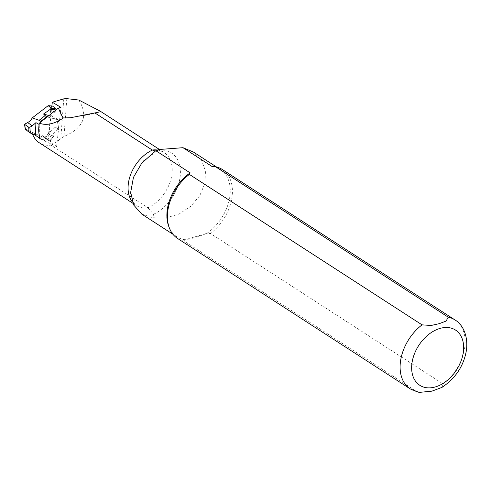 <?xml version="1.0" encoding="UTF-8"?>
<svg xmlns="http://www.w3.org/2000/svg" width="491" height="491" viewBox="0 0 491 491"><rect width="100%" height="100%" fill="white"/><g stroke="black" fill="none" stroke-linecap="round" stroke-linejoin="round"><path stroke-width="0.37" stroke-dasharray="2.46 1.84" d="M32.48 133.926A32.891 22.512 -57.1 0 1 31.94 132.196L39.415 138.198M157.421 150.025A32.891 22.512 -57.1 0 1 164.055 152.437A32.891 22.512 -57.1 0 1 170.665 180.215A32.891 22.512 -57.1 0 1 147.908 207.803L51.003 145.14A32.891 22.512 -57.1 0 1 39.206 142.721M147.908 207.803L153.511 214.266L152.891 217.752L141.844 214.131M51.868 106.013L47.854 139.426L31.94 132.196M51.003 145.14A32.891 22.512 122.9 0 0 60.804 138.462L63.965 136.51C83.63 127.985 88.583 115.833 78.812 100.041M40.262 138.879L56.625 146.582L47.854 139.426M56.625 146.582L60.952 107.4M152.891 217.752L166.007 217.906L179.074 214.033L190.729 206.349L199.745 195.719L204.882 183.438L205.477 171.021L201.457 160.072L193.331 152.02M211.989 166.461A40.084 27.441 -57.1 0 1 220.336 169.438A40.084 27.441 -57.1 0 1 229.322 199.579A40.084 27.441 -57.1 0 1 206.963 233.305L210.473 233.538L443.17 383.993L442.029 387.368M419.093 392.407L417.037 391.695L184.34 241.241L185.15 239.731C190.201 239.203 197.474 237.061 206.963 233.305L185.15 239.731A40.084 27.441 -57.1 0 1 176.809 236.754A40.084 27.441 -57.1 0 1 168.916 226.836M222.239 169.444A41.109 28.14 -57.1 0 1 210.473 233.538M184.34 241.241A41.109 28.14 -57.1 0 1 177.601 238.491M158.697 149.534L157.501 150.608L155.273 151.013M47.191 116.962L57.803 119.694A8.678 6.223 124.3 0 0 59.141 122.056L58.386 128.894L47.351 139.732L44.558 137.836L54.348 127.169L53.857 135.976L49.714 141.12L45.921 138.843L49.536 134.595L53.482 136.117M49.536 134.595L49.094 133.294L45 138.106L43.3 136.345A8.224 5.898 124.3 0 0 42.453 135.663A8.224 5.898 124.3 0 0 38.513 135.209L44.405 140.561A8.678 6.223 124.3 0 1 47.351 139.732M47.118 106.105L51.936 106.565L50.898 109.665A8.224 5.898 124.3 0 0 51.07 115.434L49.094 133.294M51.07 115.434L57.545 120.835L56.753 128.022L54.348 127.169M49.714 141.12L47.161 138.542L44.558 137.836M45 138.106L45.921 138.843M59.141 122.056L57.545 120.835M57.803 119.694L54.869 117.288L48.947 115.569M56.416 109.653L55.287 112.783L54.869 117.288M51.936 106.565L52.279 106.105M39.433 136.173L39.243 124.511A8.678 6.223 124.3 0 0 40.495 122.271M40.139 138.554L44.405 140.561M38.513 135.209L25.612 129.133L24.894 123.861M37.697 137.063L42.889 139.505M25.201 129.023L25.612 129.133M58.386 128.894L56.753 128.022M148.018 207.871A32.891 22.512 -57.1 0 1 136.222 205.453A32.891 22.512 -57.1 0 1 132.423 201.991M63.781 98.838L60.804 138.462M454.936 319.899A41.109 28.14 -57.1 0 1 443.17 383.993M417.037 391.695A41.109 28.14 -57.1 0 1 410.292 388.946M158.329 150.16A36.5 24.986 -57.1 0 1 180.295 175.035A36.5 24.986 -57.1 0 1 153.511 214.266M66.813 98.642L63.965 136.51M48.075 139.266L43.3 136.345M55.287 112.783L50.898 109.665M56.336 110.009L56.017 109.966M49.751 140.954L54.071 135.221M130.735 193.89L133.435 202.666L136.222 205.453L132.944 203.335M70.465 117.742L92.486 114.072L99.906 111.844M156.095 150.989C160.091 150.762 162.742 151.246 164.055 152.437L159.354 149.399M220.336 169.438L216.433 166.915M176.809 236.754L172.906 234.232M143.894 160.667L157.562 150.584M42.453 135.663L47.179 138.554M53.955 135.847L49.929 141.187"/><path stroke-width="0.74" d="M39.415 138.198L40.262 138.879C38.556 134.209 38.249 128.98 39.348 123.18C46.406 125.757 54.409 124.014 63.376 117.95L70.465 117.742L94.904 112.936L152.253 150.019A32.891 22.512 -57.1 0 1 157.421 150.025M132.944 203.335L39.206 142.721A32.891 22.512 -57.1 0 1 32.48 133.926M155.273 151.013L152.253 150.019M39.348 123.18L58.417 108.063L60.952 107.4L52.322 102.214L51.868 106.013M58.417 108.063C60.626 113.482 62.277 116.778 63.376 117.95M52.322 102.214L63.781 98.838L66.813 98.642L78.812 100.041L100.287 111.199L99.906 111.838L94.904 112.936M172.906 234.232L141.831 214.144L133.791 205.152L130.661 192.392L133.46 177.349L141.782 163.116L155.819 150.676L190.177 172.887L189.366 174.397L422.057 324.852L431.104 325.478L439.249 323.667L446.153 321.04L448.197 317.149L215.5 166.695L211.989 166.461L182.977 147.699L193.331 152.02M442.029 387.368L431.877 391.161L419.093 392.407L410.292 388.946L177.601 238.491A41.109 28.14 -57.1 0 1 169.505 228.315L168.916 226.836A40.084 27.441 -57.1 0 1 190.177 172.887M155.819 150.676L158.697 149.534L182.977 147.699M215.5 166.695A41.109 28.14 -57.1 0 1 222.239 169.444L454.936 319.899A41.109 28.14 -57.1 0 0 448.197 317.149M169.505 228.315A41.109 28.14 -57.1 0 1 189.366 174.397M48.947 115.569L43.564 114.01L50.475 109.211L51.058 108.204L56.17 108.904L52.654 106.142L48.4 105.737L51.058 108.204M48.204 105.657L32.246 117.889L39.139 120.301L45.123 115.551L43.564 114.01M56.17 108.904L56.416 109.653M52.279 106.105L52.654 106.142M40.495 122.271A8.678 6.223 124.3 0 0 40.845 121.314L46.547 116.797L47.191 116.962M40.139 138.554L39.464 138.235L39.433 136.173M28.687 127.206L29.853 127.2L30.295 132.981L29.073 132.251L28.687 127.206L24.55 124.303L27.631 122.523A8.224 5.898 124.3 0 0 32.246 117.889M39.464 138.235L35.395 135.185L30.295 132.981M24.722 124.542L25.354 129.201L29.073 132.251M39.127 124.438L35.935 122.64L35.395 135.185M29.853 127.2L32.265 125.892L35.935 122.64M40.845 121.314L39.139 120.301M46.547 116.797L45.123 115.551M132.423 201.991A32.891 22.512 -57.1 0 1 152.363 150.086M439.844 328.461A32.891 22.512 -57.1 0 1 458.993 365.678A32.891 22.512 -57.1 0 1 414.109 378.905A32.891 22.512 -57.1 0 1 439.844 328.461M410.292 388.946A41.109 28.14 -57.1 0 1 422.057 324.852M32.265 125.892L27.631 122.523M56.017 109.966L50.475 109.211M159.354 149.399L100.354 111.254M216.433 166.915L193.35 151.989M441.82 387.491C455.697 378.199 463.903 365.709 466.45 350.022C468.371 334.408 461.847 323.857 454.936 319.899M130.661 192.392L130.735 193.89M141.776 163.116L143.894 160.667M24.55 124.309L25.219 129.188M52.469 106.068L48.081 105.645"/></g></svg>
